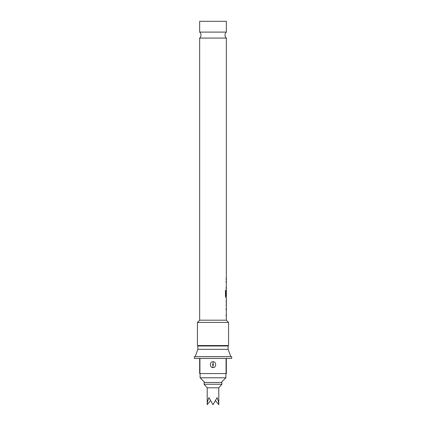 <?xml version="1.0" encoding="UTF-8"?>
<svg xmlns="http://www.w3.org/2000/svg" width="426" height="426" viewBox="0 0 426 426"><rect width="100%" height="100%" fill="white"/><g stroke="black" fill="none" stroke-linecap="round" stroke-linejoin="round"><path stroke-width="0.64" d="M199.656 32.104L199.656 21.3L226.344 21.3L226.344 32.104L199.656 32.104A4.004 4.004 0 0 1 199.656 38.074L226.344 38.074L226.344 295.974L225.934 295.884L225.934 290.34L225.487 290.34L225.487 296.224L225.908 297.529L226.344 297.529L226.344 320.192L199.656 320.192L197.435 322.418L197.435 345.545L228.565 345.545L228.565 322.418L197.435 322.418M226.344 32.104A4.004 4.004 0 0 0 226.344 38.074M226.254 308.222L226.073 309.622M226.254 314.335L226.078 315.741M226.254 299.302L226.318 305.234L226.323 300.516M226.254 305.234L226.254 306.454M226.254 290.207L226.073 295.335M226.254 295.979L226.254 297.529L225.823 297.529M226.254 280.904L226.073 282.31M226.254 287.023L226.073 288.423M226.254 277.917L226.073 279.318M221.898 382.463L204.102 382.463L204.102 384.241L221.898 384.241L221.898 382.463M221.898 384.241L218.783 387.798L207.217 387.798L207.217 404.7L210.412 400.786M218.783 387.798L218.783 404.7C218.756 402.724 218.192 400.365 217.09 397.618L213 404.7L208.91 397.618C207.808 400.365 207.244 402.724 207.217 404.7M225.897 373.565L225.897 377.793L200.103 377.793L200.103 373.565M204.773 382.463L200.103 377.793M221.227 382.463L225.897 377.793M212.84 367.611C209.299 367.457 209.603 361.45 213.165 361.727C216.696 361.882 216.403 367.888 212.84 367.611L212.979 365.391C212.324 364.88 212.34 364.4 213.021 363.953C213.676 364.459 213.66 364.938 212.979 365.391M226.344 320.192L228.565 322.418M228.565 345.545L228.123 345.987L197.877 345.987L197.435 345.545M197.877 345.987L197.877 349.331L195.209 356.663M228.123 345.987L228.123 349.331L197.877 349.331M228.123 349.331L230.791 356.663M226.073 373.565L226.344 373.565L226.344 358.442L231.68 358.442L231.68 356.663L194.32 356.663L194.32 358.442L199.656 358.442L199.656 373.565L226.073 373.565L226.073 358.442L199.927 358.442L199.927 373.565M199.656 38.074L199.656 320.192M226.344 361.727L226.344 367.611M218.783 404.7L215.588 400.786M225.849 290.34L225.956 295.979M226.233 300.516L226.318 305.234M213.021 363.953L213.165 361.727M207.217 387.798L204.102 384.241"/></g></svg>
